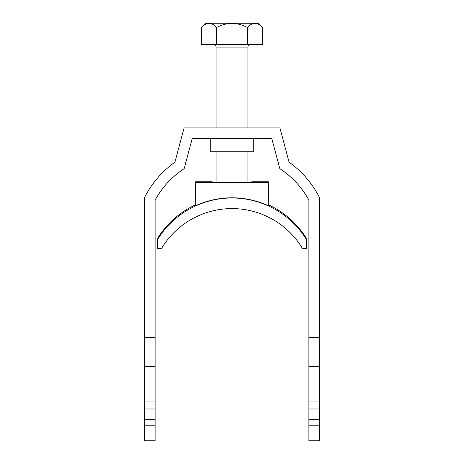 <?xml version="1.0" encoding="UTF-8"?>
<svg xmlns="http://www.w3.org/2000/svg" width="464" height="464" viewBox="0 0 464 464"><rect width="100%" height="100%" fill="white"/><g stroke="black" fill="none" stroke-linecap="round" stroke-linejoin="round"><path stroke-width="0.7" d="M253.744 138.539L253.744 151.792L210.256 151.792L210.256 138.539M319.499 419.589L308.891 419.589L308.891 440.8L319.499 440.8L319.499 197.577A98.101 98.101 0 0 0 289.078 162.156L279.908 127.931L184.092 127.931L174.922 162.156A98.101 98.101 0 0 0 144.501 197.577L144.501 408.981L155.109 408.981L155.109 419.589L144.501 419.589L144.501 408.981M319.499 337.473L308.891 337.473L308.891 200.187A87.499 87.499 0 0 0 279.85 168.687L271.771 138.539L192.229 138.539L184.15 168.687A87.499 87.499 0 0 0 155.109 200.187L155.109 337.473L144.501 337.473M319.499 408.981L308.891 408.981L308.891 337.473M308.891 419.589L308.891 408.981M144.501 425.181L144.501 440.8L155.109 440.8L155.109 425.181L144.501 425.181L144.501 419.589M155.109 337.473L155.109 408.981M155.109 419.589L155.109 425.181M144.501 366.56L155.109 366.56M155.109 401.029L144.501 401.029M319.499 366.56L308.891 366.56M308.891 401.029L319.499 401.029M308.891 425.181L319.499 425.181M213.44 44.411A2.651 2.651 0 0 1 216.091 47.061L216.091 127.931M250.56 44.411A2.651 2.651 0 0 0 247.909 47.061L216.091 47.061M216.091 151.792L216.091 182.288L247.909 182.288L247.909 151.792M247.909 127.931L247.909 47.061M201.382 27.44L205.627 23.2L258.373 23.2L262.618 27.44C257.561 22.092 252.457 22.092 247.306 27.44C237.098 22.098 226.89 22.098 216.694 27.44C211.636 22.092 206.532 22.092 201.382 27.44L201.382 44.411L262.618 44.411L262.618 27.44M255.107 23.345L255.966 23.415M209.183 23.345L210.256 23.455M216.694 27.44L216.694 44.411M247.306 27.44L247.306 44.411M157.76 239.186A87.499 87.493 0 0 1 306.24 239.186L306.321 248.373L302.4 248.373A82.192 82.192 180 0 0 161.6 248.373L157.679 248.373L157.76 238.078A87.499 87.493 0 0 1 195.675 204.781M306.24 239.186L306.24 238.078A87.499 87.493 0 0 0 268.325 204.781M213.179 182.369L212.112 181.755L195.675 181.755L195.675 205.685A87.499 87.493 0 0 1 268.325 205.685L268.325 181.755L251.888 181.755L250.821 182.184L263.819 182.369L200.181 182.369M195.675 182.41L268.325 182.41M200.181 182.184L213.179 182.184"/></g></svg>
